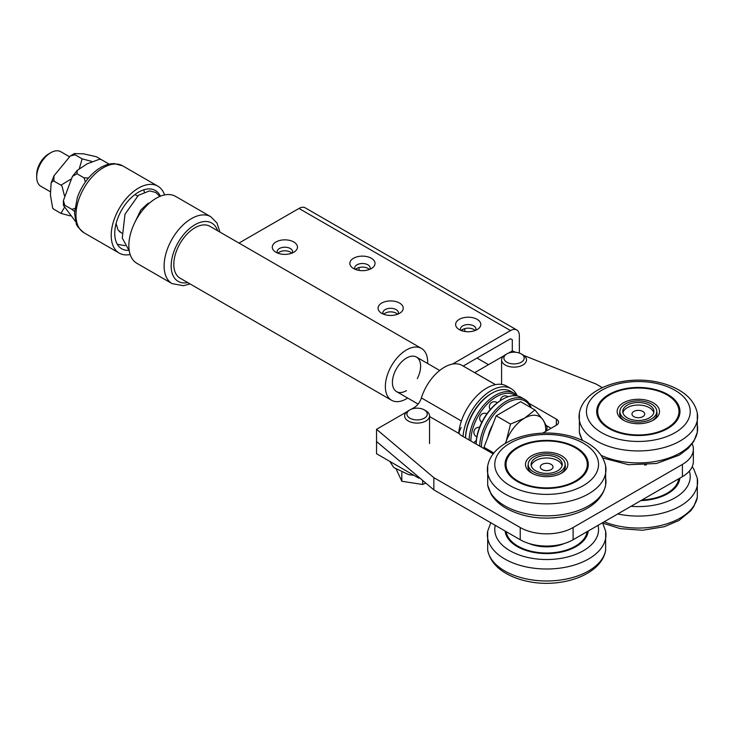 <?xml version="1.0" encoding="UTF-8"?>
<svg xmlns="http://www.w3.org/2000/svg" width="734" height="734" viewBox="0 0 734 734"><rect width="100%" height="100%" fill="white"/><g stroke="black" fill="none" stroke-linecap="round" stroke-linejoin="round"><path stroke-width="1.1" d="M692.199 443.822A37.397 21.589 180 0 1 693.364 449.153A37.397 21.589 180 0 1 682.409 464.42L573.107 527.526A37.397 21.589 180 0 1 520.222 527.526L433.84 477.651L433.84 489.862L520.222 539.738A37.397 21.589 0 0 0 573.107 539.738L682.409 476.632A37.397 21.589 0 0 0 693.364 461.365L693.364 449.153M433.84 489.862L376.542 441.519L376.542 429.307L406.847 411.811M551.069 428.289L546.417 425.601M528.994 403.333L556.363 419.132L556.363 425.234A7.478 4.321 0 0 0 558.546 422.178A7.478 4.321 0 0 0 556.363 419.132M493.22 453.924L461.163 435.418A7.478 4.321 0 0 1 459.356 433.73L458.97 432.289L461.163 427.5M556.363 425.234L542.619 433.17M495.505 384.634L474.705 372.633A11.221 6.478 -60 0 1 474.65 372.661M523.902 355.522L596.026 384.01L602.302 387.635M515.635 352.256L512.286 350.935L512.286 339.741L510.525 338.723L463.191 366.046M474.705 372.633L503.808 355.834M508.414 353.173L512.286 350.935M411.453 409.15L414.123 407.609L415.251 408.26M376.542 429.307L433.84 477.651M646.333 464.888L644.571 465.017M554.665 517.819L552.904 517.947M495.422 384.653L462.181 365.459A35.526 20.515 120 0 0 421.389 397.92A11.221 6.478 -60 0 1 414.123 407.609M376.542 441.519L376.542 453.731L418.848 478.164L418.848 477.219M419.518 477.779L418.848 478.164M625.285 419.022A18.451 10.652 180 0 1 619.891 411.499A18.451 10.652 180 0 1 638.332 400.847A18.451 10.652 180 0 1 656.783 411.499A18.451 10.652 180 0 1 645.397 421.334A18.451 10.652 180 0 1 625.285 419.022M627.313 417.857A15.579 9.001 0 0 0 644.296 419.802A15.579 9.001 0 0 0 653.921 411.499A15.579 9.001 0 0 0 638.332 402.498A15.579 9.001 0 0 0 622.753 411.499A15.579 9.001 0 0 0 627.313 417.857M633.837 416.637A6.358 3.67 0 0 0 642.828 416.637A6.358 3.67 0 0 0 642.828 411.444A6.358 3.67 0 0 0 633.837 411.444A6.358 3.67 0 0 0 633.837 416.637L633.837 416.637M653.765 412.765A15.579 9.001 0 0 0 638.332 405.04A15.579 9.001 0 0 0 622.909 412.765M528.847 461.668A18.451 10.652 180 0 1 549.069 453.86A18.451 10.652 180 0 1 565.116 464.42A18.451 10.652 180 0 1 546.665 475.072A18.451 10.652 180 0 1 528.214 464.42A18.451 10.652 180 0 1 528.847 461.668M531.609 462.09A15.579 9.001 0 0 0 531.086 464.42A15.579 9.001 0 0 0 546.665 473.421A15.579 9.001 0 0 0 562.244 464.42A15.579 9.001 0 0 0 548.702 455.502A15.579 9.001 0 0 0 531.609 462.09M540.527 466.017A6.358 3.67 0 0 0 542.169 469.558A6.358 3.67 0 0 0 551.161 469.558A6.358 3.67 0 0 0 549.839 463.787A6.358 3.67 0 0 0 540.527 466.017M562.088 465.695A15.579 9.001 0 0 0 547.601 457.988A15.579 9.001 0 0 0 531.609 464.64A15.579 9.001 0 0 0 531.242 465.695M517.213 395.736A39.893 23.029 120 0 0 511.075 388.653L506.671 386.112A39.893 23.029 120 0 0 477.348 395.351A39.893 23.029 120 0 0 458.686 433.335M511.075 388.653A39.893 23.029 120 0 0 481.522 398.131A39.893 23.029 120 0 0 463.035 436.501M608.899 394.497A41.636 24.038 180 0 1 654.269 389.286A41.636 24.038 180 0 1 679.968 411.499A41.636 24.038 180 0 1 667.775 428.491A41.636 24.038 180 0 1 622.404 433.702A41.636 24.038 180 0 1 596.696 411.499A41.636 24.038 180 0 1 608.899 394.497M596.898 413.857A41.636 24.038 180 0 1 597.705 410.976M678.959 410.976A41.636 24.038 180 0 1 679.767 413.857M624.285 420.655A18.699 10.799 180 0 1 619.634 413.526A18.699 10.799 180 0 1 619.891 411.774M656.783 411.774A18.699 10.799 180 0 1 657.031 413.526A18.699 10.799 180 0 1 652.379 420.655M653.324 420.142A21.194 12.239 180 0 1 623.349 420.142A21.194 12.239 180 0 1 623.349 402.847A21.194 12.239 180 0 1 653.324 402.847A21.194 12.239 180 0 1 653.324 420.142L653.324 420.142M609.596 394.901A40.636 23.46 180 0 1 653.884 389.818A40.636 23.46 180 0 1 678.978 411.499A40.636 23.46 180 0 1 667.068 428.087A40.636 23.46 180 0 1 622.781 433.17A40.636 23.46 180 0 1 597.696 411.499A40.636 23.46 180 0 1 609.596 394.901M678.978 411.499L678.978 416.178A40.636 23.46 180 0 1 678.959 416.756M597.705 416.756A40.636 23.46 180 0 1 597.696 416.178L597.696 411.499M517.222 447.419A41.636 24.038 180 0 1 562.593 442.217A41.636 24.038 180 0 1 588.301 464.42A41.636 24.038 180 0 1 576.107 481.421A41.636 24.038 180 0 1 530.728 486.633A41.636 24.038 180 0 1 505.029 464.42A41.636 24.038 180 0 1 517.222 447.419M505.231 466.787A41.636 24.038 180 0 1 506.038 463.897M587.292 463.897A41.636 24.038 180 0 1 588.099 466.787M532.618 473.577A18.699 10.799 180 0 1 527.966 466.457A18.699 10.799 180 0 1 528.214 464.695M565.116 464.695A18.699 10.799 180 0 1 565.364 466.457A18.699 10.799 180 0 1 560.712 473.577M561.648 473.072A21.194 12.239 180 0 1 531.682 473.072A21.194 12.239 180 0 1 531.682 455.768A21.194 12.239 180 0 1 561.648 455.768A21.194 12.239 180 0 1 561.648 473.072L561.648 473.072M517.929 447.832A40.636 23.46 180 0 1 562.216 442.749A40.636 23.46 180 0 1 587.301 464.42A40.636 23.46 180 0 1 575.401 481.009A40.636 23.46 180 0 1 531.113 486.101A40.636 23.46 180 0 1 506.029 464.42A40.636 23.46 180 0 1 517.929 447.832M587.301 464.42L587.301 469.099A40.636 23.46 180 0 1 587.292 469.687M506.038 469.687A40.636 23.46 180 0 1 506.029 469.099L506.029 464.42M505.102 531.012A41.636 24.038 -0 0 0 531.902 552.041A41.636 24.038 -0 0 0 576.107 546.555A41.636 24.038 -0 0 0 588.228 531.012M588.099 531.93A41.636 24.038 -0 0 0 587.943 531.168M505.377 531.168A41.636 24.038 -0 0 0 505.231 531.93M506.185 531.636A40.636 23.46 -0 0 0 532.792 551.61A40.636 23.46 -0 0 0 575.401 546.151A40.636 23.46 -0 0 0 587.145 531.636M529.003 543.509A29.92 17.277 -0 0 0 564.327 543.509M506.029 531.544L506.029 534.242A40.636 23.46 -0 0 0 506.038 534.82M587.292 534.82A40.636 23.46 -0 0 0 587.301 534.242L587.301 531.544M640.846 500.634A41.636 24.038 0 0 0 667.775 493.633A41.636 24.038 0 0 0 679.895 478.082M679.767 478.999A41.636 24.038 0 0 0 679.62 478.247M641.929 500.01A40.636 23.46 0 0 0 667.068 493.23A40.636 23.46 0 0 0 678.812 478.706M678.959 481.899A40.636 23.46 0 0 0 678.978 481.321L678.978 478.614M500.294 400.654A4.982 4.982 0 0 1 500.322 400.259A3.294 1.908 -60 0 1 500.404 399.81A3.294 1.908 -60 0 1 502.295 396.846A4.982 4.982 0 0 1 508.139 396.755M489.413 407.095A3.294 1.908 -60 0 1 489.376 406.122A3.294 1.908 -60 0 1 491.349 402.709A4.982 4.982 0 0 1 497.349 402.737M481.798 422.298A4.982 4.982 0 0 1 479.706 417.628A3.294 1.908 -60 0 1 481.678 414.215A4.982 4.982 0 0 1 486.917 413.774M476.834 436.849A4.982 4.982 0 0 1 473.889 431.702A3.294 1.908 -60 0 1 475.861 428.289A4.982 4.982 0 0 1 479.568 427.353M474.054 442.859A3.294 1.908 -60 0 1 475.467 441.152A4.982 4.982 0 0 1 476.311 440.648M476.164 444.07A37.397 21.589 -60 0 1 484.578 417.857A37.397 21.589 -60 0 1 502.588 399.278L501.707 399.791A36.149 20.873 120 0 0 484.302 417.747A36.149 20.873 120 0 0 476.146 444.061M502.588 399.278A37.397 21.589 -60 0 1 521.287 397.424L524.819 399.461A37.397 21.589 120 0 0 488.11 419.894A37.397 21.589 120 0 0 479.687 446.107M531.242 407.829A37.397 21.589 120 0 0 524.819 399.461M481.44 447.116A36.149 20.873 -60 0 1 489.587 420.802A36.149 20.873 -60 0 1 530.636 407.48M492.009 393.176L491.129 393.681A36.149 20.873 120 0 0 473.724 411.636A36.149 20.873 120 0 0 465.567 437.959A37.397 21.589 -60 0 1 473.999 411.746A37.397 21.589 -60 0 1 492.009 393.176A37.397 21.589 -60 0 1 510.708 391.323L514.24 393.36A37.397 21.589 120 0 0 477.531 413.783A37.397 21.589 120 0 0 469.109 440.005M517.424 395.975A37.397 21.589 120 0 0 514.24 393.36M470.861 441.015A36.149 20.873 -60 0 1 479.008 414.692A36.149 20.873 -60 0 1 515.681 395.727M100.274 159.278L101.402 159.663L99.622 159.205L87.162 163.829L77.263 170.352L76.978 173.765L72.446 176.38L63.408 200.538L64.757 205.236L63.372 205.291L75.712 221.741M64.757 205.236L71.813 209.309A34.544 19.946 -60 0 1 71.813 209.309L74.767 208.539M76.978 173.765L84.025 177.83L88.484 178.041M74.428 153.562L75.088 154.791L70.336 155.966L74.428 153.562L83.529 153.828L96.237 156.681L108.448 163.728A34.544 19.946 -60 0 1 108.458 163.737L109.082 164.141M84.025 177.839L84.025 177.83A34.544 19.946 -60 0 0 84.025 177.839L85.41 181.995M108.962 164.159L108.448 163.737M74.538 211.465L71.813 209.318M70.336 155.966L53.931 175.876L53.931 181.105L52.903 180.876L51.123 183.06L50.417 194.895L52.646 208.006L53.931 209.309L53.041 208.529M75.088 154.791L82.135 158.865L91.686 161.379M53.931 181.105L60.977 185.179A34.544 19.946 -60 0 1 60.986 185.179L70.822 179.188M53.931 209.309L60.977 213.383A34.544 19.946 -60 0 1 60.977 213.383L64.381 207.511M64.409 195.629L62.005 186.124L60.977 185.179M70.207 215.869L60.986 213.383M79.327 168.6L82.135 158.865M219.943 232.091L216.98 222.998L210.759 216.704L175.499 196.345A38.645 22.314 120 0 0 130.707 233.091A38.645 22.314 120 0 0 136.854 263.286L172.114 283.636L183.454 285.709L190.033 283.902M128.624 250.349A33.654 19.433 -60 0 1 121.725 248.789A33.654 19.433 -60 0 1 115.421 239.468A33.654 19.433 -60 0 1 126.89 202.41A33.654 19.433 -60 0 1 155.379 190.491A33.654 19.433 -60 0 1 160.425 196.189M130.166 254.505A38.645 22.314 -60 0 1 119.229 253.102A38.645 22.314 -60 0 1 111.99 242.413A38.645 22.314 -60 0 1 125.165 199.85A38.645 22.314 -60 0 1 157.874 186.17A38.645 22.314 -60 0 1 164.554 194.95M523.874 359.577A10.175 5.872 180 0 1 508.965 363.147A10.175 5.872 180 0 1 506.855 353.907A10.175 5.872 180 0 1 521.241 353.907A10.175 5.872 180 0 1 523.874 359.577M506.855 353.907L505.24 354.843A12.469 7.193 -0 0 0 502.01 358.073A12.469 7.193 -0 0 0 501.588 359.935A12.469 7.193 -0 0 0 512.424 367.064A12.469 7.193 -0 0 0 526.094 361.798A12.469 7.193 -0 0 0 526.517 359.935A12.469 7.193 -0 0 0 522.865 354.843L521.241 353.907M425.904 410.82L424.28 409.884A10.175 5.872 180 0 1 424.28 418.187A10.175 5.872 180 0 1 409.893 418.187A10.175 5.872 180 0 1 409.893 409.884A10.175 5.872 180 0 1 424.28 409.884L425.904 410.82A12.469 7.193 -0 0 1 429.555 415.912A12.469 7.193 -0 0 1 421.857 422.564A12.469 7.193 -0 0 1 408.278 421.004A12.469 7.193 -0 0 1 404.627 415.912A12.469 7.193 -0 0 1 408.278 410.82L409.893 409.884M396.232 469.209L401.819 481.256L422.674 484.477L425.793 483.082M422.674 480.449L422.674 484.477M401.819 472.623L401.819 481.256M50.802 152.69L48.637 153.938A16.882 9.753 120 0 0 36.7 174.628L36.7 177.123A19.946 11.515 -60 0 1 50.802 152.69A19.946 11.515 -60 0 1 57.858 150.8A19.946 11.515 -60 0 1 60.775 151.709L69.381 156.672M50.417 191.785L40.829 186.252A19.946 11.515 -60 0 1 36.7 177.123M505.258 443.437L506.304 440.905A29.92 17.277 120 0 0 505.442 443.327M510.525 424.068L524.626 418.114A29.92 17.277 120 0 0 506.304 440.905L510.525 424.068L496.193 415.802L520.626 401.691L534.948 409.967L542.949 419.747A29.92 17.277 120 0 0 524.626 418.114L534.948 409.967M545.766 431.353A29.92 17.277 120 0 0 542.949 419.747L547.169 427.344L546.591 430.876M485.532 449.483L483.981 447.281L493.927 453.025M483.981 447.281L496.193 415.802M487.917 437.134A28.048 16.194 -60 0 1 492.78 424.61M505.13 410.636A28.048 16.194 -60 0 1 508.864 408.48M356.311 268.827A12.588 7.267 -120 0 0 357.412 270.066M358.843 267.598A7.725 4.459 60 0 1 359.045 270.406M462.09 329.896A12.588 7.267 -120 0 0 463.191 331.135M464.622 328.667A7.725 4.459 60 0 1 464.815 331.474M369.817 269.295A7.725 4.459 0 0 0 370.165 267.974A7.725 4.459 0 0 0 367.908 264.818A7.725 4.459 0 0 0 359.486 263.845A7.725 4.459 0 0 0 354.715 267.974A7.725 4.459 0 0 0 355.054 269.295M353.54 268.543A12.588 7.267 180 0 1 352.513 267.873A12.588 7.267 180 0 1 354.1 257.955A12.588 7.267 180 0 1 371.34 258.267A12.588 7.267 180 0 1 372.367 267.873A12.588 7.267 180 0 1 353.54 268.543M369.303 269.497A7.725 4.459 0 0 0 362.44 267.084A7.725 4.459 0 0 0 355.577 269.497M475.595 330.364A7.725 4.459 0 0 0 475.944 329.043A7.725 4.459 0 0 0 473.678 325.887A7.725 4.459 0 0 0 465.255 324.914A7.725 4.459 0 0 0 460.484 329.043A7.725 4.459 0 0 0 460.833 330.364M459.31 329.612A12.588 7.267 180 0 1 458.282 328.942A12.588 7.267 180 0 1 459.879 319.024A12.588 7.267 180 0 1 477.118 319.336A12.588 7.267 180 0 1 478.146 328.942A12.588 7.267 180 0 1 459.31 329.612M475.081 330.566A7.725 4.459 0 0 0 468.219 328.153A7.725 4.459 0 0 0 461.347 330.566M398.03 314.079A7.725 4.459 0 0 0 398.378 312.757A7.725 4.459 0 0 0 396.112 309.601A7.725 4.459 0 0 0 387.69 308.629A7.725 4.459 0 0 0 382.919 312.757A7.725 4.459 0 0 0 383.267 314.079M381.744 313.326A12.588 7.267 180 0 1 380.717 312.656A12.588 7.267 180 0 1 382.313 302.738A12.588 7.267 180 0 1 399.553 303.05A12.588 7.267 180 0 1 400.581 312.656A12.588 7.267 180 0 1 381.744 313.326M397.507 314.28A7.725 4.459 0 0 0 390.644 311.867A7.725 4.459 0 0 0 383.781 314.28M292.251 253.01A7.725 4.459 0 0 0 292.6 251.689A7.725 4.459 0 0 0 290.334 248.532A7.725 4.459 0 0 0 281.911 247.56A7.725 4.459 0 0 0 277.14 251.689A7.725 4.459 0 0 0 277.489 253.01M275.966 252.257A12.588 7.267 180 0 1 274.938 251.588A12.588 7.267 180 0 1 276.534 241.669A12.588 7.267 180 0 1 293.774 241.981A12.588 7.267 180 0 1 294.802 251.588A12.588 7.267 180 0 1 275.966 252.257M291.737 253.212A7.725 4.459 0 0 0 284.875 250.799A7.725 4.459 0 0 0 278.002 253.212M488.486 364.679L477.027 358.064M452.456 364.101L510.525 330.575A12.469 7.193 -60 0 1 516.754 329.961A12.469 7.193 -60 0 1 519.342 335.667L519.342 353.045M516.754 329.961L305.206 207.823A12.469 7.193 120 0 0 298.977 208.447L238.981 243.073M417.316 378.579A19.946 11.515 120 0 0 416.481 357.073A19.946 11.515 120 0 0 396.543 368.587A19.946 11.515 120 0 0 396.543 391.617A19.946 11.515 120 0 0 406.508 390.626M421.472 348.439L209.924 226.301A29.92 17.277 120 0 0 180.004 243.569A29.92 17.277 120 0 0 180.004 278.122L391.552 400.25A29.92 17.277 -60 0 1 391.552 365.706A29.92 17.277 -60 0 1 421.472 348.439A29.92 17.277 -60 0 1 427.638 363.513M407.719 398.076L406.508 398.773A29.92 17.277 -60 0 1 391.552 400.25M512.286 339.741L510.525 338.723M682.409 464.42L682.409 476.632M573.107 539.738L573.107 527.526M520.222 527.526L520.222 539.738M429.555 416.527L459.356 433.73M461.374 421.004L421.389 397.92M601.641 390.304A51.894 29.966 180 0 1 675.032 390.304A51.894 29.966 180 0 1 675.032 432.684A51.894 29.966 180 0 1 601.641 432.684A51.894 29.966 180 0 1 601.641 390.304M579.374 413.104C583.585 388.405 623.34 375.056 656.471 381.891C665.077 383.588 672.693 386.378 679.308 390.259C689.226 396.048 695.217 403.663 697.3 413.104A59.289 34.232 180 0 1 663.875 447.593A59.289 34.232 180 0 1 596.412 440.914A59.289 34.232 180 0 1 579.374 413.104L579.374 432.28A59.289 34.232 180 0 0 582.75 440.593M696.713 422.692A59.289 34.232 180 0 1 697.3 432.28A59.289 34.232 180 0 1 661.068 460.291A59.289 34.232 180 0 1 601.128 455.328M509.965 443.235A51.894 29.966 180 0 1 583.356 443.235A51.894 29.966 180 0 1 583.356 485.605A51.894 29.966 180 0 1 509.965 485.605A51.894 29.966 180 0 1 509.965 443.235M487.697 466.035C491.918 441.327 531.664 427.986 564.804 434.822C573.41 436.51 581.025 439.299 587.64 443.18C597.549 448.979 603.55 456.594 605.633 466.035A59.289 34.232 180 0 1 572.208 500.524A59.289 34.232 180 0 1 504.735 493.835A59.289 34.232 180 0 1 487.697 466.035L487.697 485.202A59.289 34.232 180 0 0 504.735 505.809A59.289 34.232 180 0 0 566.437 513.873A59.289 34.232 180 0 0 605.633 485.202C603.55 494.643 597.549 502.258 587.64 508.056C581.025 511.937 573.41 514.717 564.804 516.415C542.967 520.241 523.443 517.562 506.231 508.368C499.57 504.561 494.532 499.826 491.101 494.166L487.697 485.202M605.045 475.614A59.289 34.232 180 0 1 605.633 485.202L605.633 466.035M605.633 550.344C601.412 575.043 561.657 588.393 528.526 581.557C519.92 579.86 512.304 577.071 505.689 573.19C495.78 567.4 489.78 559.785 487.697 550.344A59.289 34.232 -0 0 0 546.665 580.979A59.289 34.232 -0 0 0 605.633 550.344L605.633 531.168L602.541 522.746M487.697 550.344L487.697 531.168A59.289 34.232 -0 0 0 546.665 569.006A59.289 34.232 -0 0 0 605.633 531.168M495.285 525.342A51.894 29.966 -0 0 0 546.665 559.519A51.894 29.966 -0 0 0 598.045 525.342M604.183 521.801A59.289 34.232 0 0 0 697.3 497.413L697.3 478.247L693.823 469.145L692.199 466.705M617.771 513.956A59.289 34.232 0 0 0 697.3 478.247M631.029 506.295A51.894 29.966 0 0 0 689.336 471.109M210.759 216.704A38.645 22.314 120 0 0 165.967 253.441A38.645 22.314 120 0 0 172.114 283.636M217.631 230.751A33.654 19.433 120 0 0 195.694 224.32A33.654 19.433 120 0 0 172.784 255.056A33.654 19.433 120 0 0 186.344 282.801A33.654 19.433 120 0 0 187.711 282.572M119.229 253.102L83.97 232.751A38.645 22.314 -60 0 1 76.74 222.053A38.645 22.314 -60 0 1 96.842 172.343A38.645 22.314 -60 0 1 122.615 165.82L157.874 186.17M510.525 330.575L298.977 208.447M656.783 415.288L656.783 411.499M619.891 415.288L619.891 411.499M565.116 468.209L565.116 464.42M528.214 468.209L528.214 464.42M697.3 413.104L697.3 432.28L693.823 441.382L688.244 448.364L679.308 455.126L656.471 463.484L628.515 464.723L602.724 457.943M582.273 440.363L579.374 432.28M490.789 522.746L487.697 531.168M602.724 523.085L620.193 528.627L642.544 530.269L664.288 526.709L679.014 520.443L690.74 510.818L693.813 506.524L697.3 497.413M489.376 406.122A4.982 4.982 0 0 0 490.239 409.554M100.448 159.278L99.622 159.205M63.372 205.291L63.408 200.547M72.446 176.38L77.263 170.352M53.123 208.676L52.646 208.006M51.123 183.06L53.931 175.876M83.97 232.751C78.676 228.237 76.097 225.099 76.244 223.31L74.501 213.172L77.318 197.584C80.988 187.363 86.695 178.848 94.429 172.031C99.668 167.526 105.081 164.792 110.678 163.829L114.146 163.572L122.615 165.82M134.827 222.448L140.809 209.988L148.029 203.355L149.754 202.859M121.642 233.118L118.018 229.889L116.073 223.595M159.856 196.428L155.792 192.455L149.562 190.886L138.46 195.281L125 214.172L122.257 237.999L129.294 250.973M144.314 191.95L143.818 189.794M117.293 244.266L125.046 245.661M501.588 384.396L501.588 359.935M429.555 443.556L429.555 415.912M389.855 461.42L393.763 467.549L408.7 474.641L413.939 475.329M439.684 370.468L416.481 357.073M137.533 196.024L134.964 194.538M418.105 404.067L396.543 391.617M121.633 232.898L119.303 231.559"/></g></svg>
